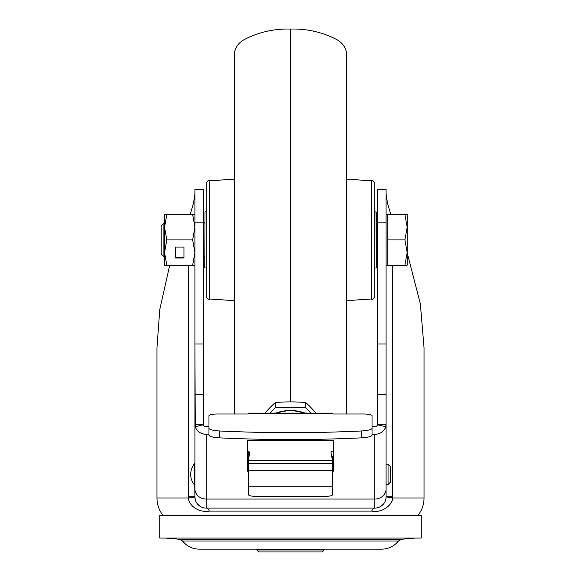 <?xml version="1.0" encoding="UTF-8"?>
<svg xmlns="http://www.w3.org/2000/svg" width="581" height="581" viewBox="0 0 581 581"><rect width="100%" height="100%" fill="white"/><g stroke="black" fill="none" stroke-linecap="round" stroke-linejoin="round"><path stroke-width="0.87" d="M256.766 549.139L256.766 549.982L258.734 551.95L322.266 551.95L324.234 549.982L324.234 549.139M256.766 549.982L324.234 549.982M421.225 515.572L159.775 515.572L159.775 538.064L421.225 538.064L421.225 515.572M333.371 463.594L332.55 463.594M248.319 463.594L247.629 463.594M208.971 434.29L206.161 434.29A11.242 10.153 180 0 1 195.274 426.679L203.437 424.776A2.811 2.535 0 0 0 206.161 426.679L208.971 426.679M372.029 426.679L374.839 426.679A2.811 2.535 0 0 0 377.563 424.776L385.726 426.679L386.082 424.174L386.082 189.297L377.65 189.297L377.563 424.776M248.334 471.206L247.629 471.206L247.629 440.34L333.371 440.34L333.371 471.206L332.666 471.206M332.528 463.239L248.334 463.239L248.312 462.839L248.334 494.525A5.621 1.692 0 0 0 253.955 496.218L327.045 496.218A5.621 1.692 0 0 0 332.666 494.525L332.528 456.724M332.528 460.82L332.528 463.304M248.334 463.239L248.181 455.112L248.886 451.655M333.371 451.038A3.094 1.917 180 0 0 330.981 452.904A3.094 1.917 180 0 0 331.01 453.144L332.528 460.624L248.181 460.624L249.714 453.122A2.811 1.743 180 0 0 249.736 452.904A2.811 1.743 180 0 0 247.629 451.212M208.971 435.111L208.971 432.816L208.971 435.111A14.053 2.832 0 0 0 219.727 437.863C266.911 440.122 314.089 440.122 361.273 437.863A14.053 2.832 -0 0 0 372.029 435.111L372.029 415.684A8.432 1.699 180 0 0 363.597 413.992L332.666 413.992L332.666 413.127L248.334 413.127L248.334 413.992L217.41 413.992A8.432 1.699 180 0 0 208.971 415.684L208.971 422.569M372.029 428.226A14.053 2.832 180 0 1 361.273 430.979C314.089 433.237 266.911 433.237 219.727 430.979A14.053 2.832 180 0 1 208.971 428.226L208.971 415.684M208.971 432.816L208.971 428.226M249.714 453.122L249.714 452.686L249.714 453.122M372.029 434.29L374.839 434.29A11.242 10.153 180 0 0 385.726 426.679M188.317 265.197L188.36 497.975C188.418 504.076 197.177 513.096 209.262 511.091L371.738 511.091C382.559 513.422 392.865 504.272 392.64 497.975L392.683 496.849L386.082 496.849L386.082 424.174L377.65 424.174M417.848 515.572A28.113 28.113 0 0 0 424.036 497.975L392.64 497.975L386.082 496.849A11.242 11.242 180 0 1 374.839 508.092L206.161 508.092A11.242 11.242 180 0 1 194.918 496.849L194.918 488.904A11.242 10.153 -0 0 0 206.161 499.057L374.839 499.057L374.839 434.29M385.573 500.19L385.392 500.735M385.363 500.815L385.116 501.41M385.087 501.468L384.789 502.093M384.76 502.137L384.397 502.776M384.368 502.812L383.939 503.458M383.91 503.487L383.409 504.134M383.387 504.148L380.962 506.283M380.947 506.291L380.286 506.69M380.221 506.726L379.575 507.046M379.262 507.184L378.841 507.358M371.738 511.091A5.621 3.508 90 0 1 374.839 508.092L374.839 499.057A11.242 10.153 0 0 0 386.082 488.904M209.262 511.091A5.621 3.508 90 0 0 206.161 508.092L206.161 434.29M163.152 515.572A28.113 28.113 0 0 1 156.964 497.975L188.36 497.975L194.918 497.169M156.964 497.975L156.964 347.67L159.768 309.571L169.725 265.197M407.172 252.72L420.346 303.856L424.036 347.67L424.036 497.975M202.159 507.358L201.738 507.184M201.425 507.046L200.779 506.726M200.714 506.69L200.053 506.291M200.038 506.283L197.613 504.148M197.591 504.134L197.09 503.487M197.061 503.458L196.632 502.812M196.603 502.776L196.24 502.137M196.211 502.093L195.913 501.468M195.884 501.41L195.637 500.815M195.608 500.742L194.955 497.743M188.317 496.849L194.918 496.849L194.751 485.324A16.871 16.871 0 0 1 194.751 463.391L194.751 485.324M190.198 214.592L193.502 203.161L194.918 193.901M203.437 424.776L203.35 189.297L194.918 189.297L194.918 485.324M203.35 424.195L203.35 256.766L204.759 256.766L204.759 257.746M204.759 222.044L204.759 223.031L203.35 223.031L203.35 193.901M392.683 265.197L392.683 496.849M377.65 420.927L377.65 401.762M377.65 381.993L377.65 344.01L386.082 344.01L386.082 394.659L377.65 394.659M386.082 193.901L387.498 203.161L390.802 214.592M386.082 497.169L386.082 484.547L388.05 484.547L390.301 482.303L390.301 474.357L390.301 482.303M386.082 484.547L386.082 395.32M377.65 193.901L377.65 189.297M203.35 344.01L194.918 344.01L195.274 426.679M203.35 424.174L194.918 424.174L194.918 488.904M194.918 189.297L203.35 189.297M270.18 413.127L275.241 407.666L305.759 407.666L310.82 413.127M316.1 413.127A140.965 55.159 70.2 0 0 306.485 403.207L305.664 402.684L305.759 407.666M264.9 413.127A140.965 55.159 -70.2 0 1 274.515 403.207L276.701 402.415A140.965 110.317 180 0 1 290.5 401.892A140.965 110.317 180 0 1 304.299 402.415L305.759 402.72M275.241 407.666L275.241 402.72M212.174 414.355L211.782 414.42M369.218 414.42L368.826 414.355M390.301 474.357L390.301 466.42L390.301 474.357M390.301 481.526L390.301 467.189L390.301 481.526M374.839 245.923L374.839 211.782L376.241 212.065L376.241 267.732L375.965 211.782M209.814 252.553L209.814 180.8C208.753 179.754 207.533 180.655 206.161 183.487L206.161 296.31C207.533 299.142 208.753 300.036 209.814 298.99L209.814 252.553M371.186 298.99L371.186 180.8L346.726 179.137L346.726 53.648L346.726 413.992L346.726 300.66L371.186 298.99C372.247 300.036 373.467 299.142 374.839 296.31L374.839 183.487C373.467 180.655 372.247 179.754 371.186 180.8M163.893 256.766L163.893 223.031L161.184 225.74L161.184 254.057L163.893 256.766L164.554 256.766M386.082 265.197L387.774 265.197L387.774 214.592L404.906 214.592L407.172 227.244L407.172 214.592L404.906 214.592M407.172 227.244L407.172 252.546L404.906 265.197L407.172 265.197L407.172 252.546L404.906 239.895L407.172 227.244M387.774 239.895L404.906 239.895M387.774 265.197L404.906 265.197M192.66 265.197L194.918 252.546L192.66 239.895L166.812 239.895L164.554 227.244L166.812 214.592L164.554 214.592L164.554 265.197L194.918 265.197M166.812 239.895L164.554 252.546L166.812 265.197M175.52 258.022L183.952 258.022L183.952 247.07L175.52 247.07L175.52 258.022M192.66 239.895L194.918 227.244L192.66 214.592L194.918 214.592M166.812 214.592L192.66 214.592M175.52 247.07L175.52 257.601L183.952 257.601L183.952 247.07M376.241 257.746L376.241 222.044M204.759 267.732L205.035 211.782L204.759 267.732M376.241 259.075L376.241 256.766L377.65 256.766M377.65 223.031L376.241 223.031L376.241 212.065M165.723 538.064L179.384 539.262L401.616 539.262L415.277 538.064M398.45 540.991L182.55 540.991C186.821 546.271 192.347 548.987 199.13 549.139L381.87 549.139C388.653 548.987 394.179 546.271 398.45 540.991L401.616 539.262M247.629 461.742L248.254 461.742M331.01 453.144L331.01 452.664M361.273 437.863L361.273 430.979M219.727 437.863L219.727 430.979M332.666 413.382L248.334 413.382M248.334 470.726L332.666 470.726M332.666 486.181L248.334 486.181M386.082 222.138L377.65 222.138L377.65 222.748M203.35 222.138L194.918 222.138M305.105 413.127A27.714 17.248 180 0 0 290.5 410.535A27.714 17.248 180 0 0 275.895 413.127M332.528 461.742L333.371 461.742M386.082 464.168L388.05 464.168L388.05 484.547M234.274 413.992L234.274 53.648C235.327 47.083 238.951 42.239 245.131 39.123C259.344 31.977 274.464 28.622 290.5 29.05L290.5 401.892M179.384 539.262L182.55 540.991M377.65 257.049L377.65 344.01M377.65 347.758L377.65 381.761M377.65 401.486L377.65 421.988M203.35 394.659L194.918 394.659M305.911 413.127L290.5 410.106L275.089 413.127M388.05 464.168L390.301 466.42M209.814 180.8L234.274 179.137M290.5 29.05C306.536 28.622 321.656 31.977 335.869 39.123C342.049 42.239 345.673 47.083 346.726 53.648M209.814 298.99L234.274 300.66M163.893 223.031L164.554 223.031M386.082 214.592L387.774 214.592M375.965 268.008L374.839 268.008M206.161 268.008L205.035 268.008M206.161 211.782L205.035 211.782"/></g></svg>
